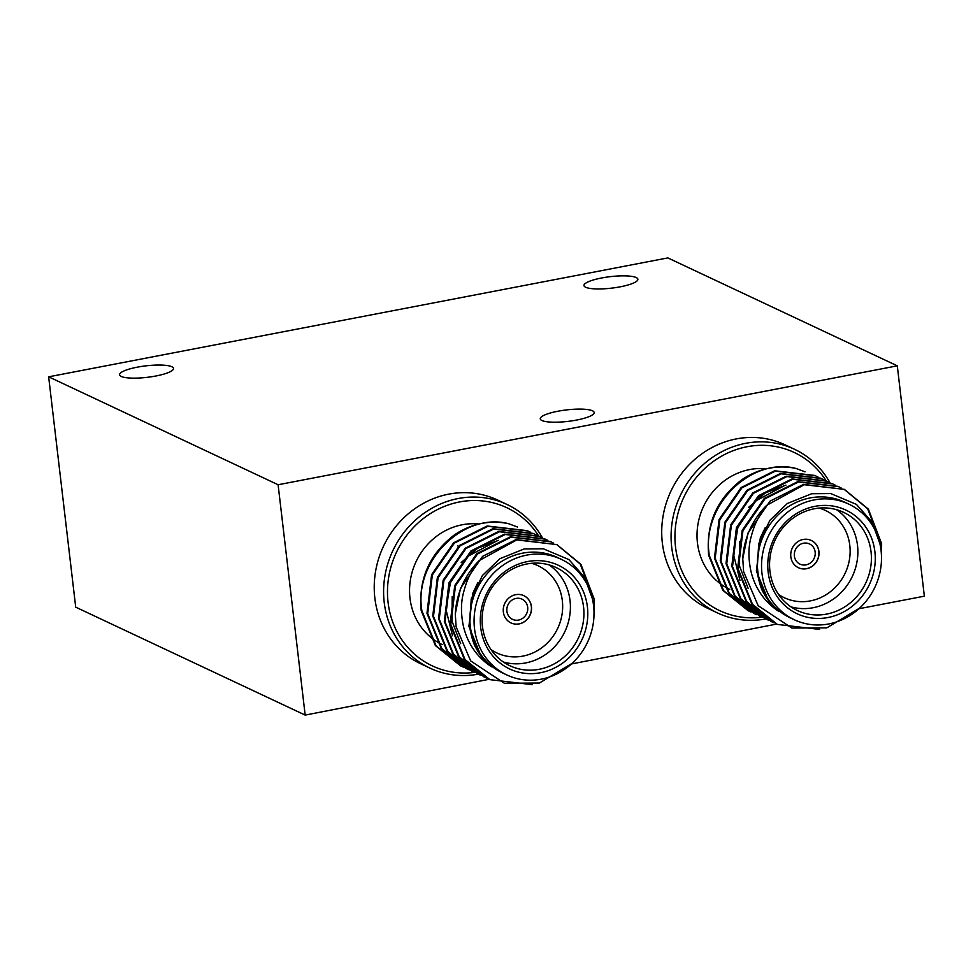 <?xml version="1.0" encoding="UTF-8"?>
<svg xmlns="http://www.w3.org/2000/svg" width="973" height="973" viewBox="0 0 973 973"><rect width="100%" height="100%" fill="white"/><g stroke="black" fill="none" stroke-linecap="round" stroke-linejoin="round"><path stroke-width="1.46" d="M765.702 618.95A90.44 83.605 -64.8 0 1 717.466 612.929A90.44 83.605 -64.8 0 1 672.367 520.944A90.44 83.605 -64.8 0 1 745.646 443.323A90.44 83.605 -64.8 0 1 794.455 449.246A90.44 83.605 -64.8 0 1 829.896 482.62M794.455 449.246L785.089 444.831A90.44 83.605 115.2 0 0 736.281 438.92A90.44 83.605 115.2 0 0 663.002 516.541A90.44 83.605 115.2 0 0 708.101 608.514L717.466 612.929M592.484 410.801A27.135 5.777 173.3 0 1 594.162 412.491A27.135 5.777 173.3 0 1 572.306 420.798A27.135 5.777 173.3 0 1 541.937 420.506A27.135 5.777 173.3 0 1 540.258 418.816A27.135 5.777 173.3 0 1 562.126 410.509A27.135 5.777 173.3 0 1 592.484 410.801M171.807 366.736A27.135 5.777 173.3 0 1 173.486 368.426A27.135 5.777 173.3 0 1 151.63 376.733A27.135 5.777 173.3 0 1 121.26 376.454A27.135 5.777 173.3 0 1 119.594 374.763A27.135 5.777 173.3 0 1 141.45 366.456A27.135 5.777 173.3 0 1 171.807 366.736M636.196 277.548A27.135 5.777 173.3 0 1 637.874 279.239A27.135 5.777 173.3 0 1 616.018 287.546A27.135 5.777 173.3 0 1 585.649 287.254A27.135 5.777 173.3 0 1 583.982 285.576A27.135 5.777 173.3 0 1 605.838 277.256A27.135 5.777 173.3 0 1 636.196 277.548M478.217 674.167A90.44 83.605 -64.8 0 1 429.981 668.135A90.44 83.605 -64.8 0 1 384.882 576.15A90.44 83.605 -64.8 0 1 458.174 498.529A90.44 83.605 -64.8 0 1 506.969 504.452A90.44 83.605 -64.8 0 1 542.411 537.838M506.969 504.452L497.604 500.049A90.44 83.605 115.2 0 0 448.808 494.126A90.44 83.605 115.2 0 0 375.517 571.747A90.44 83.605 115.2 0 0 420.616 663.732L429.981 668.135M826.138 480.808A87.424 80.82 115.2 0 0 747.033 446.741A87.424 80.82 115.2 0 0 675.286 544.661A87.424 80.82 115.2 0 0 762.054 617.198M538.665 536.014A87.424 80.82 115.2 0 0 459.548 501.946A87.424 80.82 115.2 0 0 387.813 599.867A87.424 80.82 115.2 0 0 474.569 672.404M478.996 524.021A63.914 59.073 115.2 0 0 462.236 524.763A63.914 59.073 115.2 0 0 412.345 571.406A63.914 59.073 115.2 0 0 429.275 636.014M430.285 636.889A63.914 59.073 115.2 0 0 436.609 641.511M437.424 642.01A63.914 59.073 115.2 0 0 442.314 644.625M527.682 607.261A11.153 10.314 115.2 0 0 522.039 599.161A11.153 10.314 115.2 0 0 511.287 600.633A11.153 10.314 115.2 0 0 506.897 611.251A11.153 10.314 115.2 0 0 512.54 619.351A11.153 10.314 115.2 0 0 523.292 617.867A11.153 10.314 115.2 0 0 527.682 607.261M531.44 606.605A15.069 13.938 115.2 0 0 523.815 595.658A15.069 13.938 115.2 0 0 509.28 597.653A15.069 13.938 115.2 0 0 503.357 612.005A15.069 13.938 115.2 0 0 510.983 622.939A15.069 13.938 115.2 0 0 525.505 620.944A15.069 13.938 115.2 0 0 531.44 606.605M510.922 622.915A15.069 13.938 115.2 0 0 525.432 620.883A15.069 13.938 115.2 0 0 531.331 606.556A15.069 13.938 115.2 0 0 523.754 595.634M549.076 564.912A54.269 50.158 -64.8 0 1 570.032 600.572A54.269 50.158 -64.8 0 1 503.406 662.017M491.049 649.611A48.236 44.588 115.2 0 0 540.501 648.687A48.236 44.588 115.2 0 0 562.333 600.669A48.236 44.588 115.2 0 0 531.647 563.306M583.557 606.933A54.269 50.158 115.2 0 0 556.106 567.539A54.269 50.158 115.2 0 0 503.795 574.727A54.269 50.158 115.2 0 0 482.45 626.357A54.269 50.158 115.2 0 0 509.913 665.751A54.269 50.158 115.2 0 0 562.224 658.563A54.269 50.158 115.2 0 0 583.557 606.933M480.686 627.378A57.285 52.943 -64.8 0 1 527.512 561.555A57.285 52.943 -64.8 0 1 587.4 606.884A57.285 52.943 -64.8 0 1 540.574 672.72A57.285 52.943 -64.8 0 1 480.686 627.378M561.251 559.305L557.091 557.347A63.914 59.073 115.2 0 0 495.476 565.799A63.914 59.073 115.2 0 0 470.348 626.612A63.914 59.073 115.2 0 0 502.676 673.012L506.848 674.97A63.914 59.073 115.2 0 0 568.451 666.505A63.914 59.073 115.2 0 0 593.591 605.705A63.914 59.073 115.2 0 0 561.251 559.305A63.914 59.073 115.2 0 0 499.636 567.758A63.914 59.073 115.2 0 0 474.508 628.57A63.914 59.073 115.2 0 0 506.848 674.97M572.173 663.306L539.395 683.046L504.415 683.265L470.652 660.91L456.106 626.794L455.291 613.866A75.371 69.667 -64.8 0 1 479.215 560.557C469.691 573.45 466.845 579.932 463.379 593.129C460.801 603.151 460.837 614.352 463.513 626.697C467.758 643.858 477.098 657.225 491.511 666.809C486.099 663.306 478.388 652.871 476.429 648.65C473.79 644.795 471.516 637.461 469.606 626.624L471.224 598.954L482.401 575.529L499.842 558.709L524.179 548.954L543.299 548.772L568.937 559.597L584.578 577.33L592.362 598.699M489.492 679.47L464.291 659.147L450.098 624.155L454.732 585.564L476.806 553.625L510.278 536.865L550.402 541.535L553.625 543.129M479.215 560.557L516.785 539.918L556.909 544.6L580.917 564.352L594.138 598.894L593.956 616.42M532.109 684.627L489.857 679.64L465.009 659.487L450.827 624.496L455.449 585.904L477.524 553.965L510.995 537.205L551.119 541.876M460.582 665.873L435.381 645.549L421.187 610.558C418.341 579.312 429.361 554.124 454.257 535.016A75.371 69.667 -64.8 0 1 508.611 523.705C463.707 511.798 413.233 561.007 421.917 610.898L436.099 645.89L460.947 666.043L463.501 667.174M466.371 668.585L441.158 648.273L426.977 613.282L431.598 574.678L453.673 542.752L487.145 525.979L527.269 530.662L530.492 532.243M469.278 669.898L466.724 668.755L441.876 648.614L427.694 613.622L432.328 575.019L454.403 543.092L487.874 526.32L527.998 531.003M472.148 671.309L446.935 650.986L432.754 616.006L437.388 577.403L459.463 545.464L492.934 528.704L533.058 533.374L536.281 534.968M475.067 672.623L472.513 671.479L447.665 651.326L433.484 616.347L438.105 577.743L460.18 545.804L493.652 529.044L533.776 533.715M477.925 674.034L452.725 653.71L438.543 618.719L443.165 580.127L465.24 548.188L498.711 531.416L538.835 536.099L542.058 537.68M480.844 675.335L478.29 674.204L453.442 654.051L439.261 619.059L443.895 580.455L465.958 548.529L499.441 531.757L539.553 536.439M483.715 676.746L458.502 656.434L444.32 621.443L448.954 582.839L471.017 550.913L504.501 534.141L544.612 538.823L547.848 540.404M486.634 678.059L484.067 676.916L459.232 656.775L445.038 621.783L449.672 583.18L471.747 551.253L505.218 534.481L545.342 539.164M539.2 536.269L541.693 537.534M766.481 468.816A63.914 59.073 115.2 0 0 749.709 469.558A63.914 59.073 115.2 0 0 699.818 516.201A63.914 59.073 115.2 0 0 716.748 580.808M717.758 581.684A63.914 59.073 115.2 0 0 724.082 586.293M724.909 586.792A63.914 59.073 115.2 0 0 729.799 589.407M815.155 552.044A11.153 10.314 115.2 0 0 809.512 543.943A11.153 10.314 115.2 0 0 798.76 545.427A11.153 10.314 115.2 0 0 794.382 556.033A11.153 10.314 115.2 0 0 800.025 564.133A11.153 10.314 115.2 0 0 810.777 562.662A11.153 10.314 115.2 0 0 815.155 552.044M818.913 551.399A15.069 13.938 115.2 0 0 811.287 540.453A15.069 13.938 115.2 0 0 796.753 542.447A15.069 13.938 115.2 0 0 790.83 556.787A15.069 13.938 115.2 0 0 798.456 567.733A15.069 13.938 115.2 0 0 812.99 565.739A15.069 13.938 115.2 0 0 818.913 551.399M798.407 567.709A15.069 13.938 115.2 0 0 812.905 565.666A15.069 13.938 115.2 0 0 818.816 551.35A15.069 13.938 115.2 0 0 811.239 540.429M836.561 509.694A54.269 50.158 -64.8 0 1 857.505 545.366A54.269 50.158 -64.8 0 1 790.879 606.811M778.534 594.406A48.236 44.588 115.2 0 0 827.987 593.469A48.236 44.588 115.2 0 0 849.806 545.464A48.236 44.588 115.2 0 0 819.132 508.088M871.03 551.727A54.269 50.158 115.2 0 0 843.579 512.333A54.269 50.158 115.2 0 0 791.268 519.509A54.269 50.158 115.2 0 0 769.935 571.139A54.269 50.158 115.2 0 0 797.386 610.533A54.269 50.158 115.2 0 0 849.697 603.357A54.269 50.158 115.2 0 0 871.03 551.727M768.159 572.173A57.285 52.943 -64.8 0 1 814.997 506.337A57.285 52.943 -64.8 0 1 874.885 551.679A57.285 52.943 -64.8 0 1 828.059 617.502A57.285 52.943 -64.8 0 1 768.159 572.173M848.724 504.087L844.564 502.129A63.914 59.073 115.2 0 0 782.949 510.594A63.914 59.073 115.2 0 0 757.821 571.406A63.914 59.073 115.2 0 0 790.161 617.794L794.321 619.752A63.914 59.073 115.2 0 0 855.936 611.299A63.914 59.073 115.2 0 0 881.064 550.487A63.914 59.073 115.2 0 0 848.724 504.087A63.914 59.073 115.2 0 0 787.121 512.552A63.914 59.073 115.2 0 0 761.981 573.365A63.914 59.073 115.2 0 0 794.321 619.752M859.658 608.089L826.868 627.828L791.888 628.047L758.137 605.692L743.591 571.589L742.776 558.66A75.371 69.667 -64.8 0 1 766.688 505.34C757.164 518.232 754.318 524.715 750.852 537.911C748.273 547.945 748.322 559.134 750.986 571.492C755.243 588.653 764.571 602.019 778.996 611.591C773.584 608.089 765.873 597.665 763.902 593.433C761.263 589.589 759.001 582.243 757.079 571.406L758.697 543.749L769.886 520.312L787.315 503.503L811.664 493.737L830.772 493.566L856.422 504.391L872.063 522.112L879.847 543.493M776.977 624.252L751.764 603.941L737.583 568.95L742.204 530.346L764.279 498.419L797.751 481.647L837.875 486.33L841.098 487.911M766.688 505.34L804.257 484.712L844.382 489.383L868.403 509.147L881.623 543.676L881.441 561.202M819.594 629.422L777.33 624.423L752.494 604.282L738.3 569.29L742.934 530.686L765.009 498.76L798.48 481.988L838.604 486.67M748.067 610.655L722.854 590.343L708.672 555.352C705.814 524.094 716.833 498.918 741.742 479.811A75.371 69.667 -64.8 0 1 796.096 468.487C751.192 456.58 700.718 505.79 709.39 555.692L723.584 590.684L748.419 610.825L750.974 611.968M753.844 613.379L728.643 593.056L714.45 558.076L719.083 519.473L741.158 487.534L774.63 470.774L814.754 475.444L817.977 477.038M756.763 614.681L754.209 613.549L729.361 593.396L715.179 558.417L719.801 519.813L741.876 487.874L775.347 471.114L815.471 475.785M759.621 616.104L734.42 595.78L720.239 560.789L724.861 522.185L746.936 490.258L780.407 473.486L820.531 478.169L823.754 479.75M762.54 617.405L759.986 616.274L735.138 596.121L720.957 561.129L725.59 522.525L747.665 490.599L781.137 473.827L821.248 478.509M765.41 618.816L740.198 598.492L726.016 563.513L730.65 524.909L752.713 492.983L786.196 476.211L826.308 480.893L829.543 482.474M768.329 620.129L765.775 618.986L740.927 598.833L726.746 563.854L731.368 525.25L753.443 493.323L786.914 476.551L827.038 481.221M771.188 621.54L745.987 601.217L731.793 566.225L736.427 527.634L758.502 495.695L791.973 478.935L832.097 483.605L835.32 485.199M774.107 622.842L771.553 621.711L746.705 601.557L732.523 566.566L737.157 527.974L759.22 496.035L792.691 479.275L832.815 483.946M826.673 481.063L829.166 482.316M742.776 558.66L747.994 533.07L770.069 501.131L803.54 484.372L844.382 489.383M844.017 489.212L867.673 508.806L880.893 543.335M805.024 471.82L796.096 468.487M778.996 611.591L768.597 601.059L756.386 571.078L760.278 538.02L765.228 527.609M748.14 588.41L739.553 566.152L739.65 541.511M748.699 507.274L765.301 492.934L785.916 485.15M740.003 580.528L733.46 554.209L737.875 527.488L755.985 500.754L783.593 486.111M455.291 613.866L460.509 588.276L482.584 556.349L516.055 539.577L556.909 544.6M556.544 544.43L580.2 564.012L593.421 598.553M517.539 527.038L508.611 523.705M491.511 666.809L481.112 656.264L468.913 626.296L472.805 593.226L477.755 582.815M460.655 643.615L452.068 621.37L452.177 596.729M461.226 562.491L477.828 548.152L498.431 540.356M452.53 635.734L445.975 609.426L450.402 582.693L468.5 555.972L496.121 541.316M458.441 546.291L457.614 545.902M278.108 484.749L48.65 376.819L667.831 257.906L897.288 365.836L278.108 484.749L305.169 715.094L75.712 607.164L48.65 376.819M897.288 365.836L924.35 596.181L859.037 608.721M776.612 624.082L571.565 663.939M489.127 679.3L305.169 715.094M460.217 665.702L460.947 666.043M466.006 668.427L466.724 668.755M471.783 671.139L472.513 671.479M477.573 673.863L478.29 674.204M483.35 676.576L484.067 676.916M747.702 610.485L748.419 610.825M753.479 613.209L754.209 613.549M759.268 615.933L759.986 616.274M765.046 618.646L765.775 618.986M770.835 621.37L771.553 621.711"/></g></svg>
